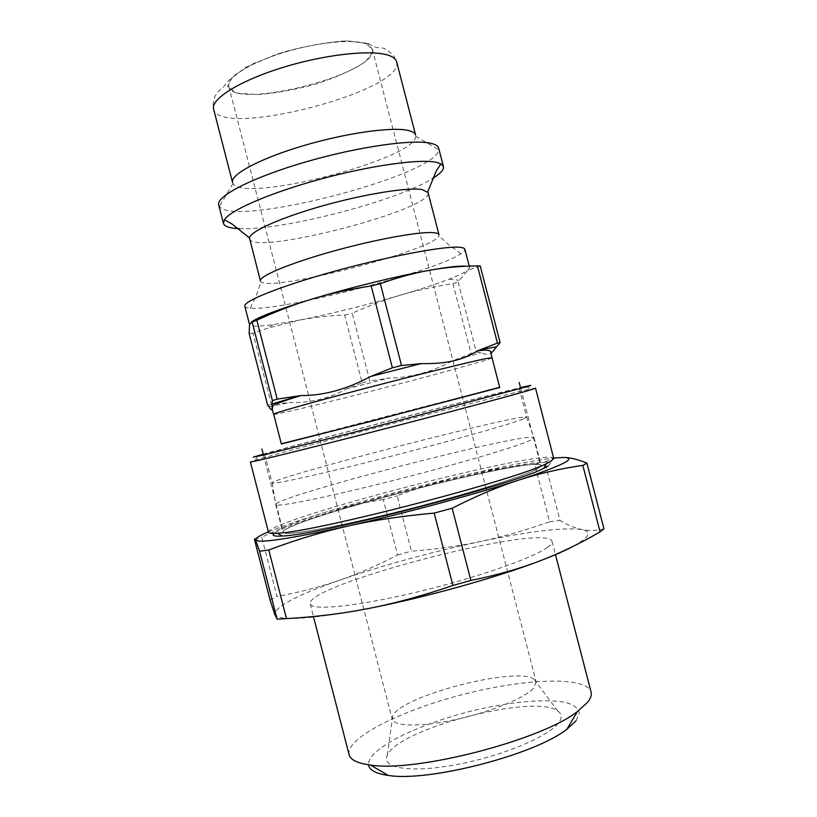 <?xml version="1.0" encoding="UTF-8"?>
<svg xmlns="http://www.w3.org/2000/svg" width="817" height="817" viewBox="0 0 817 817"><rect width="100%" height="100%" fill="white"/><g stroke="black" fill="none" stroke-linecap="round" stroke-linejoin="round"><path stroke-width="0.61" stroke-dasharray="4.08 3.06" d="M480.212 265.913L467.671 270.345L458.102 281.824L476.311 352.086L481.09 352.678C484.777 354.619 488.117 354.874 491.099 353.434M251.513 321.908L249.553 324.584C250.543 326.647 258.366 326.677 273.031 324.655L299.042 320.213L268.385 328.005L253.015 333.152L271.428 404.517L289.923 402.485C310.613 402.985 329.384 398.482 346.234 388.974L362.166 382.877L344.641 315.076C328.567 315.699 313.36 317.415 299.042 320.213C331.508 313.748 365.454 305.354 400.871 295.039C385.134 299.655 368.927 305.711 352.239 313.187L369.764 380.936L389.025 378.057C410.91 377.617 431.887 371.97 451.964 361.124L471.092 353.608L452.975 283.683C433.929 286.604 416.558 290.392 400.871 295.039C420.316 289.31 436.411 283.999 449.146 279.108C458.296 275.574 464.475 272.653 467.671 270.345L469.642 267.659L466.252 266.23M249.144 333.51L253.015 333.152M344.641 315.076L352.239 313.187M452.975 283.683L458.102 281.824M267.659 405.283L271.428 404.517M362.166 382.877L369.764 380.936M471.092 353.608L476.311 352.086M563.301 457.459C556.765 457.449 550.638 459.042 544.908 462.238L560.013 520.46C567.774 525.106 575.107 528.139 582.01 529.569C588.873 531.04 596.185 530.784 603.957 528.803M534.665 464.076C508.501 466.691 484.685 470.521 463.208 475.555C441.66 480.57 419.632 487.33 397.133 495.858L411.431 551.169C435.675 549.33 458.623 546.124 480.294 541.538C501.914 537.014 525.025 530.427 549.627 521.777L534.665 464.076L544.908 462.238M383.275 499.565C362.391 502.629 342.415 507.081 323.358 512.913C304.384 518.683 283.856 526.771 261.767 537.188L277.065 596.522C300.676 591.998 321.867 586.432 340.638 579.845C359.511 573.279 378.496 564.976 397.593 554.957L383.275 499.565L397.133 495.858M369.018 608.41C309.98 619.449 278.556 621.431 274.757 614.353C275.217 606.531 297.184 595.031 340.638 579.845C384.204 564.935 430.753 552.159 480.294 541.538C529.988 531.121 563.893 527.128 582.01 529.569C592.55 531.704 589.486 537.351 572.788 546.532M270.07 600.005L277.065 596.522M397.593 554.957L411.431 551.169M549.627 521.777L560.013 520.46M254.618 540.037L261.767 537.188M268.405 531.847C280.977 526.608 299.298 520.296 323.358 512.913C367.313 499.565 413.933 487.106 463.208 475.555C503.109 466.282 533.256 460.461 553.65 458.082M349.084 754.642C345.428 738.057 400.984 710.382 462.647 694.562C524.248 678.498 586.249 675.782 591.089 692.05M576.118 720.737L579.467 712.71C578.242 708.196 573.708 704.785 565.885 702.477C547.86 698.852 517.13 701.17 483.919 708.155C425.228 720.686 366.843 747.974 368.549 764.783M547.574 547.349C533.195 558.123 474.626 578.446 415.087 592.499C355.507 606.633 311.165 610.84 310.205 603.947C304.71 584.727 547.523 521.94 552.037 541.405C552.435 542.917 550.944 544.888 547.574 547.349M558.123 723.464C547.216 737.373 499.524 756.899 454.62 764.967C409.623 773.178 380.671 767.949 387.329 755.317C398.073 728.55 535.595 692.979 557.97 711.188C562.188 714.191 562.249 718.286 558.123 723.464M281.354 443.999C280.272 443.702 500.535 386.737 499.728 387.524M232.549 182.477L233.019 183.539C243.629 203.607 416.18 158.978 415.73 136.286L415.628 135.122M366.547 44.067C353.567 38.624 316.73 42.178 283.05 52.656C249.308 63.072 226.278 77.932 228.801 86.398C233.448 111.092 380.232 73.132 372.317 49.275L366.547 44.067M218.721 205.067L219.436 206.497C233.958 227.851 436.39 175.492 438.739 149.787L438.678 148.183M239.187 228.627C281.487 230.874 396.286 201.186 432.193 178.719M249.532 238.768C252.524 256.334 433.96 209.407 428.067 192.598M260.419 280.956L260.889 281.691C270.294 292.568 435.982 249.716 438.933 235.643L438.995 234.775M244.814 306.181C245.131 307.284 246.959 307.948 250.298 308.193C281.293 311.257 435.43 271.397 461.054 253.689C463.852 251.861 465.128 250.39 464.873 249.277M281.293 443.754L499.667 387.278M535.625 469.673C519.867 477.833 456.928 497.155 393.426 512.8C329.874 528.507 283.489 536.279 283.356 532.184C280.313 521.011 537.974 454.385 540.731 465.629C540.956 466.476 539.261 467.824 535.625 469.673M533.43 688.425C524.361 698.229 490.077 712.169 455.498 719.614C420.878 727.13 393.774 726.579 392.221 719.256L392.803 715.774C401.178 695.829 517.018 665.865 534.012 679.264L536.207 682.011L533.43 688.425M268.507 532.276C266.036 520.194 550.066 446.736 553.763 458.511M547.86 466.201L550.913 462.943C548.748 461.871 542.692 461.911 532.755 463.065C510.125 466.211 472.859 474.054 432.183 484.032C360.634 501.658 284.439 524.984 274.103 533.399M535.513 388.167L530.447 389.045C494.755 396.684 290.147 449.595 255.221 460.226L250.37 461.911M538.086 468.488C525.78 475.923 463.27 495.459 397.634 511.799C331.947 528.191 282.948 536.534 282.896 532.306C279.863 521.093 538.403 454.232 541.191 465.516L538.086 468.488M263.237 454.181C307.039 441.874 476.229 398.124 520.511 387.646M515.66 389.586L375.779 426.586C311.267 443.202 263.901 454.936 264.739 454.221C264.177 452.955 519.091 387.023 519.214 388.412L515.66 389.586M530.733 440.138C518.101 446.317 455.355 464.853 389.77 481.376C324.145 497.941 275.472 507.561 275.748 504.589L275.748 504.416C277.586 495.929 528.201 431.11 533.92 437.657L530.733 440.138M523.278 418.988C510.492 424.166 448.451 441.691 383.929 458.092C319.355 474.534 271.652 484.971 272.153 482.98L272.173 482.867C274.349 477.159 521.93 413.136 526.608 417.068L523.278 418.988M451.964 361.124L481.09 352.678M492.018 357.764C490.854 358.796 476.903 362.983 450.177 370.326C385.767 388.075 273.195 416.221 273.675 414.239M346.234 388.974L389.025 378.057M269.089 406.764L289.923 402.485M367.834 43.577L347.766 40.891C328.097 41.963 306.426 45.762 282.743 52.308L252.351 64.012L232.692 76.369L227.412 86.704L236.624 93.097L257.641 94.609C276.197 93.138 295.989 89.502 317.027 83.702C337.186 76.982 353.301 69.67 365.383 61.765L373.777 51.144L367.834 43.577M396.643 61.847C405.651 90.861 219.804 138.921 213.625 109.172C213.349 107.63 212.216 105.914 214.718 96.835C218.752 89.993 219.64 90.381 222.724 87.919L228.729 80.393L245.498 67.474L275.911 54.484C300.952 46.937 324.349 42.392 346.091 40.85L368.181 43.454C377.24 48.754 376.698 47.233 382.029 48.172C383.265 47.376 387.115 49.796 393.58 55.444L396.643 61.847M273.031 324.655L268.385 328.005M449.146 279.108L459.031 280.282M310.205 603.947L313.452 616.529M552.037 541.405L555.468 554.641M233.019 183.539L219.436 206.497M415.73 136.286L438.739 149.787M250.298 308.193L253.873 300.482C255.435 298.45 257.774 292.19 260.889 281.691M461.054 253.689L454.181 248.674C451.832 247.653 446.756 243.313 438.933 235.643M469.244 266.107L469.642 267.659M263.462 455.018L283.356 532.184M520.725 388.483L540.731 465.629M392.803 715.774L387.329 755.317M534.012 679.264L557.97 711.188M228.801 86.398L285.879 307.427M286.011 307.938L392.221 719.256M372.317 49.275L536.207 682.011M257.784 455.733L255.221 460.226M526.025 386.359L530.447 389.045M275.748 504.589L282.896 532.306M534.001 437.8L541.191 465.516M272.173 482.867L275.748 504.416M526.608 417.068L533.92 437.657M264.739 454.221L272.153 482.98M519.214 388.412L526.669 417.15"/><path stroke-width="1.23" d="M466.252 266.23L463.505 266.087C456.774 266.036 445.347 267.445 429.231 270.325C444.407 267.588 460.471 266.107 477.445 265.893L497.451 343.058L477.118 351.004C461.064 361.594 441.67 363.953 421.235 363.596L401.525 365.485L380.354 283.673C397.808 277.463 414.096 273.011 429.231 270.325C397.562 275.983 349.359 287.788 311.859 299.134C329.66 293.732 349.441 289.33 371.194 285.919L392.374 367.813L370.561 376.504C348.236 388.514 325.054 395.663 300.84 395.591L277.208 399.125L272.418 400.585L272.081 403.986C272.459 410.512 271.458 411.441 269.089 406.764L267.659 405.283L249.144 333.51L249.563 324.094L252.167 322.082L272.418 400.585M491.099 353.434L500.106 342.619L480.212 265.913L477.445 265.893M380.354 283.673L371.194 285.919M277.208 399.125L256.844 320.203L252.167 322.082M256.844 320.203C275.666 311.532 293.997 304.506 311.859 299.134C278.863 309.224 258.754 316.812 251.513 321.908M401.525 365.485L392.374 367.813M500.106 342.619L497.451 343.058M452.179 508.245C476.137 496.021 498.319 486.646 518.703 480.12C539.189 473.492 560.564 468.59 582.838 465.404L600.076 531.857C580.019 543.571 559.88 553.272 539.659 560.983C519.571 568.693 496.644 575.188 470.868 580.458L452.179 508.245L434.195 513.107L452.904 585.452C423.002 595.685 395.04 603.334 369.018 608.41C342.926 613.557 315.413 616.958 286.481 618.622L277.116 619.163L274.757 614.353L270.07 600.005L254.618 540.037C254.506 538.352 254.833 538.321 255.578 539.935L259.602 551.25L277.116 619.163M600.076 531.857L603.957 528.803L586.912 463.127C577.639 459.307 569.766 457.418 563.301 457.459C578.068 457.755 563.199 465.302 518.703 480.12C475.045 494.346 403.598 513.617 347.766 526.117C373.573 520.255 402.383 515.915 434.195 513.107M470.868 580.458L452.904 585.452M572.788 546.532C564.68 550.832 553.64 555.652 539.659 560.983C496.593 577.527 425.269 597.431 369.018 608.41M286.481 618.622L268.793 549.994L259.602 551.25M268.793 549.994C295.54 539.904 321.857 531.949 347.766 526.117C289.218 538.965 258.489 543.571 255.578 539.935C255.088 538.362 259.367 535.666 268.405 531.847M553.65 458.082L563.301 457.459M555.468 554.641L591.089 692.05C591.855 694.971 590.732 698.351 587.719 702.181L577.364 711.556C541.446 740.11 415.802 772.606 370.55 765.049C357.601 763.354 350.442 759.892 349.084 754.642L313.452 616.529M368.549 764.783C369.264 770.125 375.8 773.668 388.167 775.394C428.179 782.329 535.339 754.612 566.967 729.162L576.118 720.737M492.018 357.764L499.728 387.524L372.378 420.898L281.354 443.999L273.675 414.239C272.786 413.473 310.96 402.607 364.055 388.698C417.089 374.799 471.256 361.492 486.493 358.52L492.018 357.764L491.007 353.036C490.394 353.046 493.56 348.287 477.118 351.004M409.307 130.73C394.121 126.38 347.491 132.64 303.853 145.559C260.133 158.416 230.016 174.644 232.549 182.477L213.625 109.172C210.49 99.031 240.014 80.515 283.601 67.229C327.106 53.881 374.135 49.204 389.893 55.811C393.753 57.364 396 59.375 396.643 61.847L415.628 135.122C415.128 133.212 413.024 131.751 409.307 130.73M432.193 178.719C440.312 173.796 444.06 169.742 443.437 166.556L438.678 148.183C438.147 146.141 435.839 144.589 431.733 143.516C414.403 138.737 358.387 146.539 305.333 162.042C252.177 177.493 215.78 196.407 218.721 205.067L223.46 223.45C224.461 226.534 229.7 228.26 239.187 228.627M443.437 166.556L440.863 163.809L436.615 162.369C420.5 158.6 371.112 165.361 320.867 179.025C270.601 192.649 230.261 210.163 224.379 219.793L223.46 223.45M422.175 189.554C408.03 187.103 364.648 193.997 322.776 205.802C280.854 217.588 249.92 231.538 249.481 237.941L260.419 280.956C258.744 276.36 288.912 263.585 331.631 251.605C374.288 239.606 419.223 231.405 433.337 232.651C436.809 232.927 438.698 233.642 438.995 234.775L428.067 192.598L422.175 189.554M469.244 266.107L464.873 249.277C464.577 248.113 462.493 247.428 458.613 247.224C442.242 246.183 386.901 256.701 333.622 271.489C280.262 286.256 242.853 301.34 244.814 306.181L249.502 324.359M499.667 387.278L369.866 421.643L281.293 443.754M586.912 463.127L582.838 465.404M550.607 461.534L546.338 463.699C515.047 480.212 312.901 532.49 277.514 533.225C271.765 533.634 268.762 533.317 268.507 532.276L250.37 461.911C249.389 462.922 302.627 449.932 375.595 431.162C448.513 412.422 518.152 393.794 531.918 389.474L535.513 388.167L553.763 458.511L550.607 461.534M274.103 533.399C271.51 535.625 274.175 536.503 282.11 536.003C316.986 535.513 512.933 484.838 543.673 468.366L547.86 466.201M520.511 387.646L526.025 386.359C531.969 385.011 532.367 385.103 527.22 386.635L354.905 432.07L263.217 455.079L253.311 457.132L263.237 454.181M495.878 346.929L480.764 349.584M299.032 395.888L272.081 403.986M421.102 363.606L370.561 376.504M273.675 414.239L272.265 409.603L272.817 406.233C272.132 405.089 281.467 401.545 300.84 395.591M566.967 729.162L577.364 711.556M388.167 775.394L370.55 765.049M249.481 237.941L232.028 223.981L224.379 219.793M427.7 191.852L436.207 171.172L440.863 163.809M261.92 449.044L263.462 455.018M519.173 382.509L520.725 388.483M285.879 307.427L286.011 307.938M543.673 468.366L546.338 463.699M282.11 536.003L277.514 533.225"/></g></svg>

